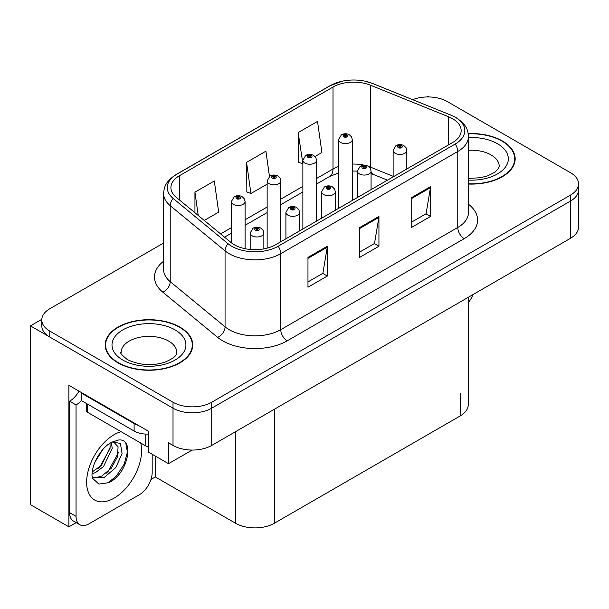 <?xml version="1.0" encoding="UTF-8"?>
<svg xmlns="http://www.w3.org/2000/svg" width="609" height="609" viewBox="0 0 609 609"><rect width="100%" height="100%" fill="white"/><g stroke="black" fill="none" stroke-linecap="round" stroke-linejoin="round"><path stroke-width="0.91" d="M76.194 522.636L68.901 526.846L68.901 385.314L148.763 431.423L148.763 452.281L168.503 463.677L168.503 442.827L173.017 445.43A27.367 15.804 0 0 0 211.726 445.43L570.534 238.271A27.367 15.804 0 0 0 578.55 227.104L578.55 189.856A27.367 15.804 0 0 1 570.534 201.031A27.367 15.804 0 0 0 578.55 189.856L578.55 183.895A27.367 15.804 0 0 0 570.534 172.72L447.318 101.581A27.367 15.804 0 0 0 412.658 99.655M192.101 450.059L168.503 463.677M429.002 96.968L427.967 96.367L426.932 96.968M163.615 243.029L49.801 308.74A27.367 15.804 0 0 0 41.785 319.915A27.367 15.804 0 0 0 49.801 331.09L173.017 402.229A27.367 15.804 0 0 0 211.726 402.229L211.726 408.182L570.534 201.031L211.726 408.182A27.367 15.804 0 0 1 173.017 408.182A27.367 15.804 0 0 0 211.726 408.182L211.726 445.43M68.901 526.846L30.45 504.655L30.45 325.876L173.017 408.182L49.801 337.043A27.367 15.804 0 0 1 41.785 325.876L41.785 319.915M41.808 319.314L30.45 325.876M468.237 297.337L468.237 404.764A27.367 15.804 180 0 1 460.221 415.932L274.301 523.276A27.367 15.804 180 0 1 235.592 523.276L155.341 476.938L155.341 456.08M155.341 476.938L150.956 479.473M468.458 184.055A43.795 25.281 0 0 0 515.168 158.827A43.795 25.281 0 0 0 502.349 140.953A43.795 25.281 0 0 0 468.214 133.615M179.921 327.102A43.795 25.281 0 0 0 132.199 321.621A43.795 25.281 0 0 0 105.167 344.983A43.795 25.281 0 0 0 117.994 362.857A43.795 25.281 0 0 0 165.717 368.338A43.795 25.281 0 0 0 192.748 344.983A43.795 25.281 0 0 0 179.921 327.102M105.623 347.297A43.795 25.281 0 0 0 105.471 347.96M452.609 118.717A29.194 16.854 180 0 1 461.158 130.63A29.194 16.854 180 0 1 452.609 142.552L275.588 244.749A29.194 16.854 180 0 1 231.032 242.504L176.199 197.286A29.194 16.854 180 0 1 170.916 187.618A29.194 16.854 180 0 1 179.465 175.704L333.009 87.057A29.194 16.854 180 0 1 370.394 85.169L448.711 116.829A29.194 16.854 180 0 1 452.609 118.717M455.189 117.225A32.84 18.963 0 0 0 450.805 115.101L372.487 83.441A32.84 18.963 0 0 0 364.601 81.096A32.84 18.963 0 0 0 342.7 81.096A32.84 18.963 0 0 0 330.428 85.564L176.884 174.212A32.84 18.963 0 0 0 173.207 198.496L228.04 243.714A32.84 18.963 0 0 0 278.168 246.242L455.189 144.044A32.84 18.963 0 0 0 455.189 117.225M307.971 257.417L307.971 287.212L327.33 276.037L327.33 246.242L307.971 257.417M307.971 281.929L322.884 273.319L327.246 247.231A7.3 4.217 -120 0 0 327.33 246.242M322.747 273.395L327.33 276.037M411.189 197.826L411.189 227.621L430.548 216.446L430.548 186.651L411.189 197.826M411.189 222.338L426.094 213.729L430.464 187.641A7.3 4.217 -120 0 0 430.548 186.651M425.965 213.805L430.548 216.446M359.584 227.621L359.584 257.417L378.935 246.242L378.935 216.446L359.584 227.621M359.584 252.134L374.489 243.524L378.859 217.436A7.3 4.217 -120 0 0 378.935 216.446M374.36 243.6L378.935 246.242M211.726 402.229L570.534 195.07A27.367 15.804 0 0 0 578.55 183.895M315.02 156.498L321.895 152.532L317.525 121.397L298.166 132.572L298.479 162.192M204.274 220.435L218.677 212.122L214.307 180.987L194.949 192.162L194.949 212.754M269.46 176.443L265.912 151.192L246.561 162.367L246.873 191.987M246.561 162.367L250.931 193.502L267.138 184.146M250.931 193.502L246.561 191.865M298.166 132.572L302.871 163.509M302.536 163.707L298.166 162.07M194.949 192.162L198.222 215.449M192.444 347.96A43.795 25.281 0 0 0 192.292 347.297M514.864 161.811A43.795 25.281 0 0 0 514.719 161.149M245.084 248.7L245.084 201.541A6.844 3.951 180 0 1 240.859 205.195A6.844 3.951 180 0 1 233.399 204.335A6.844 3.951 180 0 1 231.397 201.541L234.122 196.798A4.56 2.748 57.8 0 1 236.558 196.928A2.284 1.317 0 0 0 236.627 198.755A2.284 1.317 0 0 0 239.855 198.755A2.284 1.317 0 0 0 239.855 196.89A2.284 1.317 0 0 0 236.695 196.852L237.624 197.43A0.913 0.525 180 0 1 238.888 197.445A0.913 0.525 180 0 1 239.154 197.818A0.913 0.525 180 0 1 238.591 198.306A0.913 0.525 180 0 1 237.594 198.191A0.913 0.525 180 0 1 237.327 197.818A0.913 0.525 180 0 1 237.563 197.461L236.558 196.928M237.624 198.207L237.624 197.43M236.695 196.852A4.56 2.52 -117.9 0 0 234.564 196.54A4.56 2.52 -117.9 0 0 234.366 196.669M237.563 198.176L237.563 197.461M263.857 248.883L263.857 233.019A6.844 3.951 180 0 1 259.632 236.665A6.844 3.951 180 0 1 252.172 235.812A6.844 3.951 180 0 1 250.17 233.019L252.895 228.268A4.56 2.748 57.8 0 1 255.331 228.405A2.284 1.317 0 0 0 255.399 230.225A2.284 1.317 0 0 0 258.627 230.225A2.284 1.317 0 0 0 258.627 228.36A2.284 1.317 0 0 0 255.468 228.322L256.397 228.9A0.913 0.525 180 0 1 257.66 228.923A0.913 0.525 180 0 1 257.927 229.288A0.913 0.525 180 0 1 257.363 229.776A0.913 0.525 180 0 1 256.366 229.662A0.913 0.525 180 0 1 256.1 229.288A0.913 0.525 180 0 1 256.336 228.938L255.331 228.405M256.397 229.677L256.397 228.9M255.468 228.322A4.56 2.52 -117.9 0 0 253.336 228.01A4.56 2.52 -117.9 0 0 253.138 228.147M256.336 229.646L256.336 228.938M280.818 241.735L280.818 180.911A6.844 3.951 180 0 1 276.6 184.557A6.844 3.951 180 0 1 269.14 183.705A6.844 3.951 180 0 1 267.138 180.911L269.863 176.161A4.56 2.748 57.8 0 1 272.299 176.298A2.284 1.317 0 0 0 272.368 178.117A2.284 1.317 0 0 0 275.588 178.117A2.284 1.317 0 0 0 275.588 176.252A2.284 1.317 0 0 0 272.436 176.214L273.365 176.8A0.913 0.525 180 0 1 274.621 176.816A0.913 0.525 180 0 1 274.887 177.189A0.913 0.525 180 0 1 274.324 177.676A0.913 0.525 180 0 1 273.334 177.562A0.913 0.525 180 0 1 273.068 177.189A0.913 0.525 180 0 1 273.304 176.831L272.299 176.298M273.365 177.577L273.365 176.8M272.436 176.214A4.56 2.52 -117.9 0 0 270.305 175.91A4.56 2.52 -117.9 0 0 270.099 176.039M273.304 177.539L273.304 176.831M316.558 221.097L316.558 160.274A6.844 3.951 180 0 1 312.333 163.928A6.844 3.951 180 0 1 304.881 163.067A6.844 3.951 180 0 1 302.871 160.274L305.604 155.531A4.56 2.748 57.8 0 1 308.032 155.66A2.284 1.317 0 0 0 308.101 157.487A2.284 1.317 0 0 0 311.328 157.487A2.284 1.317 0 0 0 311.328 155.622A2.284 1.317 0 0 0 308.177 155.584L309.098 156.163A0.913 0.525 180 0 1 310.362 156.178A0.913 0.525 180 0 1 310.628 156.551A0.913 0.525 180 0 1 310.065 157.038A0.913 0.525 180 0 1 309.075 156.924A0.913 0.525 180 0 1 308.801 156.551A0.913 0.525 180 0 1 309.045 156.193L308.032 155.66M309.098 156.939L309.098 156.163M308.177 155.584A4.56 2.52 -117.9 0 0 306.045 155.272A4.56 2.52 -117.9 0 0 305.84 155.402M309.045 156.909L309.045 156.193M352.299 200.468L352.299 139.644A6.844 3.951 180 0 1 348.074 143.29A6.844 3.951 180 0 1 340.614 142.437A6.844 3.951 180 0 1 338.612 139.644L341.344 134.893A4.56 2.748 57.8 0 1 343.773 135.031A2.284 1.317 0 0 0 343.841 136.85A2.284 1.317 0 0 0 347.069 136.85A2.284 1.317 0 0 0 347.069 134.985A2.284 1.317 0 0 0 343.918 134.947L344.839 135.533A0.913 0.525 180 0 1 346.102 135.548A0.913 0.525 180 0 1 346.369 135.921A0.913 0.525 180 0 1 345.805 136.408A0.913 0.525 180 0 1 344.808 136.294A0.913 0.525 180 0 1 344.542 135.921A0.913 0.525 180 0 1 344.785 135.563L343.773 135.031M344.839 136.309L344.839 135.533M343.918 134.947A4.56 2.52 -117.9 0 0 341.778 134.642A4.56 2.52 -117.9 0 0 341.58 134.772M344.785 136.271L344.785 135.563M299.59 230.895L299.59 212.381A6.844 3.951 180 0 1 295.373 216.035A6.844 3.951 180 0 1 287.912 215.175A6.844 3.951 180 0 1 285.91 212.381L288.636 207.631A4.56 2.748 57.8 0 1 291.072 207.768A2.284 1.317 0 0 0 291.14 209.587A2.284 1.317 0 0 0 294.36 209.587A2.284 1.317 0 0 0 294.36 207.73A2.284 1.317 0 0 0 291.209 207.684L292.137 208.27A0.913 0.525 180 0 1 293.393 208.286A0.913 0.525 180 0 1 293.66 208.659A0.913 0.525 180 0 1 293.096 209.146A0.913 0.525 180 0 1 292.107 209.032A0.913 0.525 180 0 1 291.84 208.659A0.913 0.525 180 0 1 292.076 208.301L291.072 207.768M292.137 209.047L292.137 208.27M291.209 207.684A4.56 2.52 -117.9 0 0 289.077 207.38A4.56 2.52 -117.9 0 0 288.879 207.509M292.076 209.016L292.076 208.301M335.331 210.265L335.331 191.751A6.844 3.951 180 0 1 331.106 195.398A6.844 3.951 180 0 1 323.653 194.545A6.844 3.951 180 0 1 321.643 191.751L324.376 187.001A4.56 2.748 57.8 0 1 326.805 187.138A2.284 1.317 0 0 0 326.873 188.957A2.284 1.317 0 0 0 330.101 188.957A2.284 1.317 0 0 0 330.101 187.092A2.284 1.317 0 0 0 326.949 187.054L327.87 187.633A0.913 0.525 180 0 1 329.134 187.656A0.913 0.525 180 0 1 329.4 188.021A0.913 0.525 180 0 1 328.837 188.508A0.913 0.525 180 0 1 327.848 188.394A0.913 0.525 180 0 1 327.573 188.021A0.913 0.525 180 0 1 327.817 187.671L326.805 187.138M327.87 188.409L327.87 187.633M326.949 187.054A4.56 2.52 -117.9 0 0 324.818 186.742A4.56 2.52 -117.9 0 0 324.612 186.879M327.817 188.379L327.817 187.671M371.071 189.627L371.071 171.114A6.844 3.951 180 0 1 366.846 174.768A6.844 3.951 180 0 1 359.394 173.908A6.844 3.951 180 0 1 357.384 171.114L360.117 166.364A4.56 2.748 57.8 0 1 362.545 166.501A2.284 1.317 0 0 0 362.614 168.32A2.284 1.317 0 0 0 365.842 168.32A2.284 1.317 0 0 0 365.842 166.463A2.284 1.317 0 0 0 362.69 166.417L363.611 167.003A0.913 0.525 180 0 1 364.875 167.018A0.913 0.525 180 0 1 365.141 167.391A0.913 0.525 180 0 1 364.578 167.878A0.913 0.525 180 0 1 363.581 167.764A0.913 0.525 180 0 1 363.314 167.391A0.913 0.525 180 0 1 363.558 167.033L362.545 166.501M363.611 167.78L363.611 167.003M362.69 166.417A4.56 2.52 -117.9 0 0 360.551 166.112A4.56 2.52 -117.9 0 0 360.353 166.242M363.558 167.749L363.558 167.033M406.812 168.998L406.812 150.484A6.844 3.951 180 0 1 402.587 154.13A6.844 3.951 180 0 1 395.127 153.278A6.844 3.951 180 0 1 393.125 150.484L395.858 145.734A4.56 2.748 57.8 0 1 398.286 145.871A2.284 1.317 0 0 0 398.355 147.69A2.284 1.317 0 0 0 401.582 147.69A2.284 1.317 0 0 0 401.582 145.825A2.284 1.317 0 0 0 398.423 145.787L399.352 146.366A0.913 0.525 180 0 1 400.615 146.388A0.913 0.525 180 0 1 400.882 146.754A0.913 0.525 180 0 1 400.319 147.241A0.913 0.525 180 0 1 399.321 147.127L399.298 146.404L398.286 145.871M399.352 147.142L399.352 146.366M398.423 145.787A4.56 2.52 -117.9 0 0 396.292 145.475A4.56 2.52 -117.9 0 0 396.094 145.612M399.321 147.127A0.913 0.525 180 0 1 399.055 146.754A0.913 0.525 180 0 1 399.298 146.404M472.919 294.634A18.247 10.536 -60 0 1 468.237 302.81M108.592 482.716L98.894 484.071L92.446 478.225L92.02 475.934C91.852 472.234 92.652 468.07 94.425 463.441C97.843 455.273 102.32 449.031 107.854 444.699L110.952 442.614L118.062 440.101C135.046 437.087 128.636 473.939 108.592 482.716M113.381 441.746L118.085 446.77L117.43 456.94L111.264 468.23L101.726 476.093L95.704 477.722L92.187 477.296M92.294 477.76L103.949 477.7L115.801 467.552L122.074 453.568L120.392 443.413L112.52 441.982L110.876 442.69M94.92 462.216L102.761 449.556M92.012 473.817L95.59 472.538L103.56 466.464L112.216 448.468L111.401 442.439M92.18 471.945L101.513 465.284L110.168 447.288L109.963 443.215M152.181 454.261L152.181 472.439A18.247 10.536 -60 0 1 139.278 494.782L88.96 523.831A18.247 10.536 -60 0 1 79.84 524.737L73.385 521.015A18.247 10.536 -60 0 1 69.609 512.664L69.609 401.224A18.247 10.536 120 0 0 78.987 391.138M81.37 400.562A18.247 10.536 -60 0 1 76.056 404.947L69.609 401.224M79.84 524.737A18.247 10.536 -60 0 1 76.056 516.386L76.056 404.947M138.251 425.356A18.247 10.536 180 0 1 134.117 423.567L81.218 393.026A18.247 10.536 0 0 0 81.766 392.744M134.117 423.567L134.117 431.02A18.247 10.536 0 0 0 148.763 434.057M81.218 393.026L81.218 400.478L134.117 431.02M98.3 468.313L100.15 466.372L110.031 448.559M106.43 473.102L108.341 471.1L118.359 452.769M107.884 483.036L116.532 475.827L124.175 464.172L127.403 452.114L125.857 443.527M468.252 133.873A43.338 25.022 180 0 1 502.022 141.136A43.338 25.022 180 0 1 514.719 158.827A43.338 25.022 180 0 1 468.458 183.789M179.602 327.292A43.338 25.022 180 0 1 192.292 344.983A43.338 25.022 180 0 1 165.541 368.095A43.338 25.022 180 0 1 118.313 362.675A43.338 25.022 180 0 1 105.623 344.983A43.338 25.022 180 0 1 132.374 321.864A43.338 25.022 180 0 1 179.602 327.292M148.763 446.686A4.56 2.634 180 0 1 145.734 445.917L87.673 412.392A4.56 2.634 180 0 1 86.333 410.535L86.333 403.432M570.534 238.271L570.534 195.07M173.017 445.43L173.017 402.229M274.301 523.276L274.301 409.301M460.221 415.932L460.221 393.589M235.592 523.276L235.592 431.652M468.458 204.221A45.614 26.339 180 0 1 464.218 238.644L287.204 340.842A9.12 5.268 60 0 1 280.749 329.675L457.77 227.469A36.494 21.071 0 0 0 468.458 212.571L468.458 136.591A36.494 21.071 180 0 1 457.77 151.489A9.12 5.268 -120 0 0 455.189 144.044M287.204 340.842A45.614 26.339 180 0 1 222.688 340.842A45.614 26.339 180 0 1 217.58 337.333L162.748 292.114A45.614 26.339 180 0 1 163.615 261.208M229.144 329.675A36.494 21.071 0 0 0 280.749 329.675L280.749 253.694A36.494 21.071 180 0 1 225.056 250.878L170.215 205.667A36.494 21.071 180 0 1 163.615 193.578L163.615 269.559A36.494 21.071 0 0 0 170.215 281.647L225.056 326.858A36.494 21.071 0 0 0 229.144 329.675M468.458 136.591C467.857 130.326 467.339 125.157 455.882 117.522L451.086 115.192A9.12 4.271 112 0 0 450.805 115.101M342.7 81.096L329.735 85.861A9.12 5.268 60 0 1 330.428 85.564M176.884 174.212A9.12 5.268 -120 0 0 176.199 174.501C165.001 181.885 164.164 187.245 163.615 193.578M173.207 198.496A9.12 6.105 129.5 0 0 170.215 205.667L170.215 281.647A9.12 6.105 -50.5 0 1 162.748 292.114M364.601 81.096L372.769 83.532A9.12 4.271 112 0 0 372.487 83.441M228.04 243.714A9.12 6.105 129.5 0 0 225.056 250.878L225.056 326.858A9.12 6.105 -50.5 0 1 217.58 337.333M278.168 246.242A9.12 5.268 60 0 1 280.749 253.694L457.77 151.489L457.77 227.469A9.12 5.268 60 0 0 464.218 238.644M49.801 331.09L49.801 337.043M179.465 175.704L179.465 199.988M448.711 116.829L448.711 144.805M370.394 85.169L370.394 167.11A29.194 16.854 0 0 0 368.285 166.333M393.125 176.298L370.394 167.11A16.42 7.689 -68 0 0 370.462 168.632M364.372 165.237A29.194 16.854 0 0 0 352.299 164.08M338.612 166.47A29.194 16.854 0 0 0 333.009 168.998L316.558 178.49M333.009 87.057L333.009 168.998A16.42 9.478 60 0 1 329.606 176.511L316.558 184.047M302.871 186.392L280.818 199.128M267.138 207.03L245.084 219.758M231.397 227.659L220.595 233.894M387.484 180.15L373.66 174.57A16.42 7.689 -68 0 1 371.071 171.532M359.584 228.565L378.859 217.436M411.189 198.77L430.464 187.641M307.971 258.361L327.246 247.231M140.709 443.017A38.862 22.442 -60 0 1 114.119 498.132A38.862 22.442 -60 0 1 86.638 482.267A38.862 22.442 -60 0 1 114.119 434.666A38.862 22.442 -60 0 1 121.084 431.682M92.21 477.387A20.615 11.906 120 0 0 95.704 477.722M76.056 516.386L69.609 512.664M468.458 178.407L480.303 177.744L487.748 175.826L494.965 172.157L498.55 168.427L499.205 166.28A27.824 16.062 0 0 0 491.06 154.922A27.824 16.062 0 0 0 468.458 150.301M468.458 137.565A36.951 21.33 180 0 1 497.507 143.747A36.951 21.33 180 0 1 504.93 167.764A36.951 21.33 180 0 1 468.458 180.097M176.785 352.428A27.824 16.062 0 0 0 168.632 341.07A27.824 16.062 0 0 0 138.312 337.584A27.824 16.062 0 0 0 121.13 352.428C119.691 352.649 121.777 355.047 127.388 359.614C140.055 365.446 152.699 366.23 165.328 361.982C178.566 356.166 175.811 353.791 176.785 352.428M175.08 329.895A36.951 21.33 180 0 1 175.08 360.064A36.951 21.33 180 0 1 122.828 360.064A36.951 21.33 180 0 1 122.828 329.895A36.951 21.33 180 0 1 175.08 329.895M145.734 445.917L145.734 434.08M87.673 412.392L87.673 404.201M329.735 85.861L176.199 174.501M451.086 115.192L372.769 83.532M373.66 174.57L371.071 173.618M357.384 197.529L357.384 171.114L352.299 171.015M338.612 172.91L329.606 176.511M302.871 191.949L280.818 204.677M267.138 212.579L245.084 225.315M231.397 233.217L224.561 237.16M245.084 201.541L244.338 198.831L242.131 196.661C239.626 195.367 237.099 195.322 234.564 196.54M231.397 242.793L231.397 201.541M263.857 233.019L263.111 230.301L260.903 228.131C258.399 226.837 255.871 226.799 253.336 228.01M250.17 249.462L250.17 233.019M280.818 180.911L280.079 178.193L277.871 176.031C275.359 174.73 272.84 174.692 270.305 175.91M267.138 248.152L267.138 180.911M316.558 160.274L315.82 157.564L313.612 155.394C311.1 154.1 308.58 154.054 306.045 155.272M302.871 228.999L302.871 160.274M352.299 139.644L351.56 136.926L349.353 134.764C346.841 133.462 344.321 133.424 341.778 134.642M338.612 208.369L338.612 139.644M299.59 212.381L298.852 209.663L296.644 207.502C294.132 206.207 291.612 206.162 289.077 207.38M285.91 238.797L285.91 212.381M335.331 191.751L334.592 189.034L332.385 186.864C329.872 185.57 327.353 185.532 324.818 186.742M321.643 218.159L321.643 191.751M371.071 171.114L370.333 168.396L368.125 166.234C365.613 164.94 363.093 164.894 360.551 166.112M406.812 150.484L406.074 147.766L403.858 145.597C401.354 144.303 398.826 144.264 396.292 145.475M393.125 176.892L393.125 150.484M113.061 441.67L112.52 441.982M514.719 158.827L514.719 162.466M192.292 344.983L192.292 348.622M105.623 344.983L105.623 348.622"/></g></svg>
